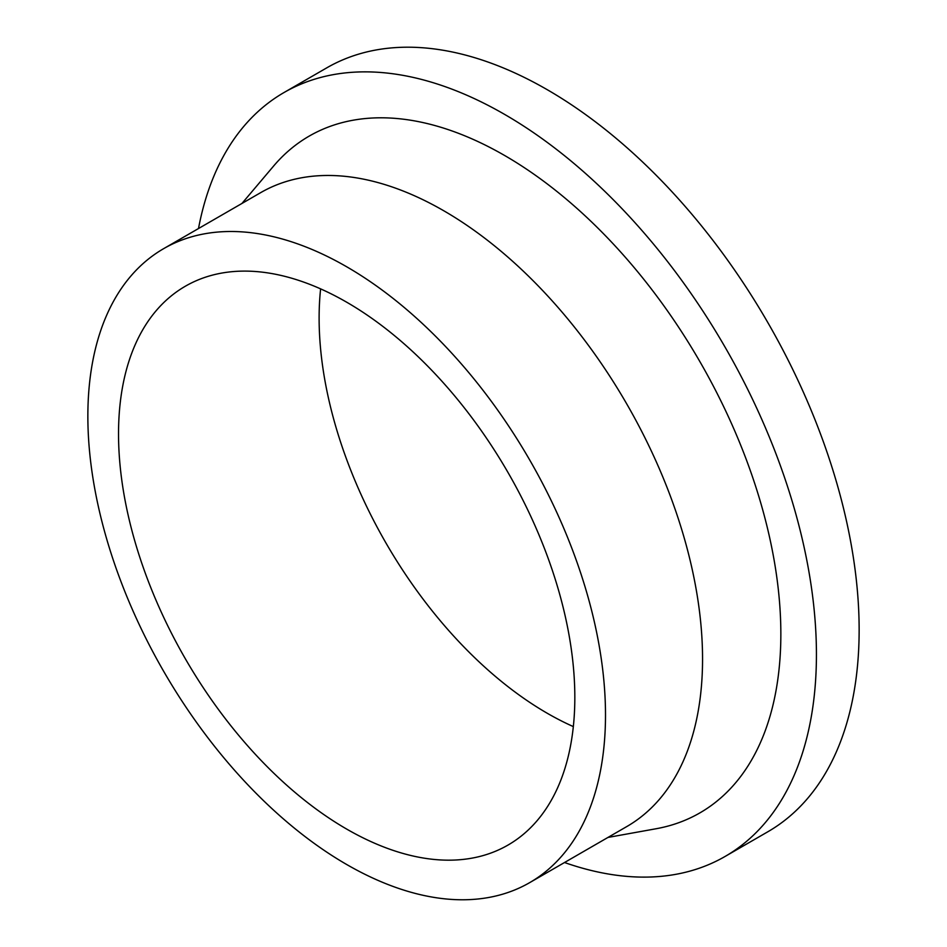<?xml version="1.0" encoding="UTF-8"?>
<svg xmlns="http://www.w3.org/2000/svg" width="947" height="947" viewBox="0 0 947 947"><rect width="100%" height="100%" fill="white"/><g stroke="black" fill="none" stroke-linecap="round" stroke-linejoin="round"><path stroke-width="1.42" d="M573.337 726.598A322.655 186.287 60 0 1 319.115 318.109A322.655 186.287 60 0 1 320.607 288.871M118.529 433.915A322.655 186.287 60 0 1 185.352 286.219A322.655 186.287 60 0 1 433.986 372.656A322.655 186.287 60 0 1 574.829 697.359A322.655 186.287 60 0 1 508.006 845.067A322.655 186.287 60 0 1 259.371 758.618A322.655 186.287 60 0 1 118.529 433.915M198.503 228.535A441.065 254.648 60 0 1 284.029 92.522A441.065 254.648 60 0 1 623.907 210.684A441.065 254.648 60 0 1 816.432 654.555A441.065 254.648 60 0 1 725.082 856.455A441.065 254.648 60 0 1 564.519 862.516M284.029 92.522L326.739 67.864A441.065 254.648 60 0 1 666.617 186.026A441.065 254.648 60 0 1 859.142 629.897A441.065 254.648 60 0 1 767.792 831.797L725.082 856.455M163.665 248.647L260.721 192.62A366.027 211.323 60 0 1 542.785 290.682A366.027 211.323 60 0 1 702.556 659.029A366.027 211.323 60 0 1 626.748 826.589L529.693 882.628A366.027 211.323 60 0 1 247.629 784.566A366.027 211.323 60 0 1 87.858 416.207A366.027 211.323 60 0 1 163.665 248.647A366.027 211.323 60 0 1 445.729 346.709A366.027 211.323 60 0 1 605.5 715.068A366.027 211.323 60 0 1 529.693 882.628M241.947 203.463L273.588 166.068A390.732 225.587 60 0 1 583.683 214.495A390.732 225.587 60 0 1 780.849 634.005A390.732 225.587 60 0 1 656.176 828.732L607.962 837.432"/></g></svg>
